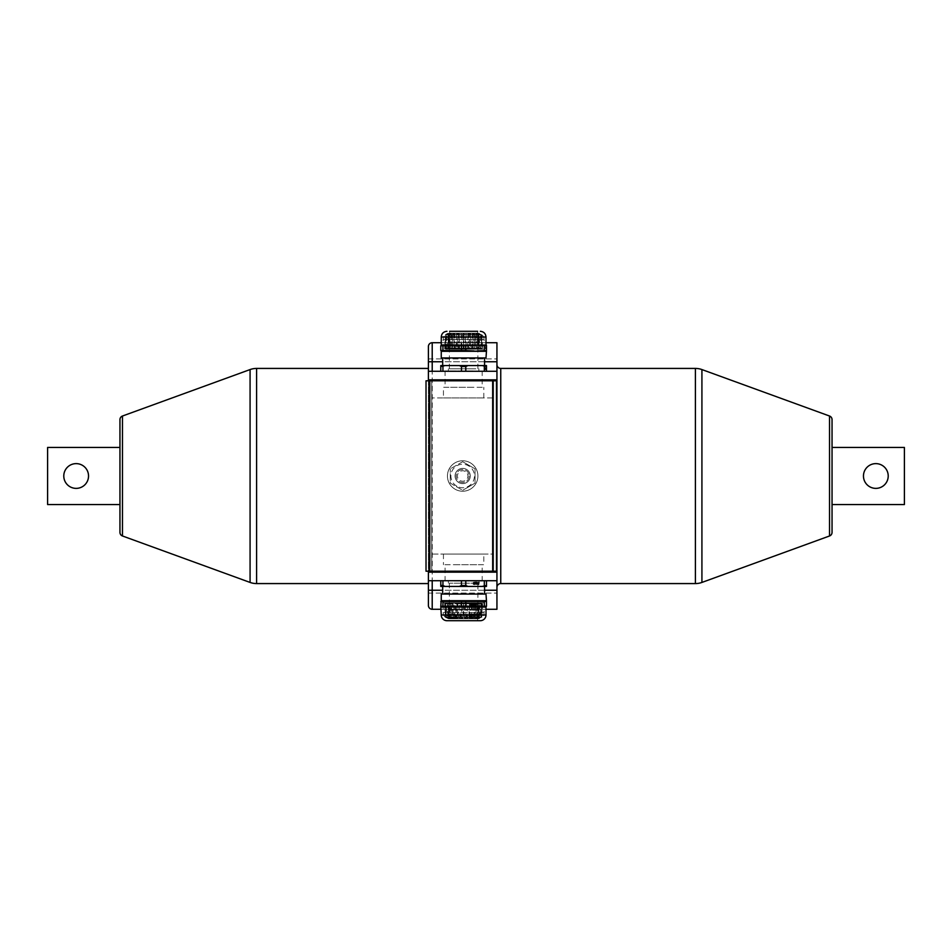 <?xml version="1.0" encoding="UTF-8"?>
<svg xmlns="http://www.w3.org/2000/svg" width="952" height="952" viewBox="0 0 952 952"><rect width="100%" height="100%" fill="white"/><g stroke="black" fill="none" stroke-linecap="round" stroke-linejoin="round"><path stroke-width="0.71" stroke-dasharray="4.76 3.57" d="M447.44 476A15.232 15.232 0 0 1 462.672 460.768A15.232 15.232 0 0 1 477.904 476A15.232 15.232 0 0 1 462.672 491.232A15.232 15.232 0 0 1 447.44 476A15.232 15.232 0 0 1 462.672 460.768A15.232 15.232 0 0 1 477.904 476A15.232 15.232 0 0 1 462.672 491.232A15.232 15.232 0 0 1 447.44 476M496.944 364.616L496.944 587.384L496.944 364.616M428.4 572.152L496.944 572.152L496.944 593.096L496.944 572.152L496.944 593.096L496.944 572.152L428.4 572.152L428.4 593.096L496.944 593.096L428.4 593.096L428.4 572.152L493.612 572.152L493.612 379.848L431.732 379.848L431.732 572.152M428.4 358.904L496.944 358.904L496.944 379.848L496.944 358.904L496.944 379.848L496.944 358.904L428.4 358.904L428.4 379.848L496.944 379.848L428.4 379.848L428.4 358.904M428.4 379.848L428.4 371.28L428.4 379.848L431.732 379.848M428.4 593.096L428.4 590.24L428.4 593.096M428.4 583.576L428.4 368.424L428.4 583.576M483.806 554.064L443.442 554.064L483.806 554.064L483.806 564.726L443.442 564.726L483.806 564.726M443.442 554.064L443.442 564.726M443.442 397.936L483.806 397.936L443.442 397.936L443.442 387.274L483.806 387.274L443.442 387.274M483.806 397.936L483.806 387.274M474.096 594.048L442.68 594.048L474.096 594.048M474.096 586.432L442.68 586.432L474.096 586.432M453.152 357.952L484.568 357.952L453.152 357.952M453.152 365.568L484.568 365.568L453.152 365.568M454.342 564.726L482.188 564.726L454.342 564.726M454.342 581.101L482.188 581.101L454.342 581.101M472.906 387.274L445.06 387.274L472.906 387.274M472.906 370.899L445.06 370.899L472.906 370.899M441.252 594.048L485.996 594.048M441.252 600.712L485.996 600.712M485.996 357.952L441.252 357.952M485.996 351.288L441.252 351.288M486.472 600.843L486.472 606.876M440.776 606.876L440.776 606.234L484.306 606.234L484.306 601.474L486.472 601.474M484.306 601.474L465.79 601.474L465.79 606.234M461.458 606.234L461.458 601.474L465.79 601.474M461.458 601.474L442.942 601.474L442.942 606.234M440.776 606.234L440.776 601.474L442.942 601.474M440.776 601.474L440.776 600.843M442.942 350.526L440.776 350.526L440.776 345.766L442.942 345.766L442.942 350.526L452.2 351.157L461.458 350.526L461.458 345.766L452.2 345.124L442.942 345.766M63.784 476A12.376 12.376 0 0 0 76.16 488.376A12.376 12.376 0 0 0 88.536 476A12.376 12.376 0 0 0 76.16 463.624A12.376 12.376 0 0 0 63.784 476M456.008 581.101L478.856 581.101L456.008 581.101M456.008 583.195L478.856 583.195L456.008 583.195M471.24 370.899L448.392 370.899L471.24 370.899M471.24 368.805L448.392 368.805L471.24 368.805M863.464 476A12.376 12.376 0 0 0 875.84 488.376A12.376 12.376 0 0 0 888.216 476A12.376 12.376 0 0 0 875.84 463.624A12.376 12.376 0 0 0 863.464 476M485.996 344.993L441.252 344.993M465.79 345.766L465.79 350.526L486.472 350.526L486.472 345.766L461.458 345.766M477.904 583.195L449.344 583.195L477.904 583.195L477.904 618.8L449.344 618.8L477.904 618.8A6.283 6.283 0 0 1 477.809 618.8L449.439 618.8L477.809 618.8M451.343 333.2L477.904 333.2L451.343 333.2M475.905 368.805L449.344 368.805L475.905 368.805M441.252 607.007L485.996 607.007M449.344 583.195L449.344 618.8A6.283 6.283 0 0 0 449.439 618.8M470.716 333.2L449.439 333.2L470.716 333.2M446.964 620.704L480.284 620.704M477.618 333.2L477.618 331.296L449.63 331.296L477.618 331.296L449.63 331.296L449.63 333.2L477.618 333.2L449.63 333.2M449.63 618.8L477.618 618.8L449.63 618.8L449.63 620.704L477.618 620.704L449.63 620.704M477.618 618.8L477.618 620.704M458.864 482.593A7.616 7.616 0 0 1 456.079 472.192A7.616 7.616 0 0 1 466.48 469.407A7.616 7.616 0 0 1 469.265 479.808A7.616 7.616 0 0 1 458.864 482.593A7.616 7.616 0 0 1 456.079 472.192A7.616 7.616 0 0 1 466.48 469.407A7.616 7.616 0 0 1 469.265 479.808A7.616 7.616 0 0 1 455.056 476A7.616 7.616 0 0 1 466.48 469.407A7.616 7.616 0 0 1 470.288 476A7.616 7.616 0 0 1 458.864 482.593M456.793 486.186A11.757 11.757 0 0 1 452.486 470.121A11.757 11.757 0 0 1 468.551 465.814A11.757 11.757 0 0 1 472.858 481.879A11.757 11.757 0 0 1 456.793 486.186M450.296 483.14L462.672 490.292L450.296 483.14L450.296 468.86L450.296 483.14M462.672 461.708L450.296 468.86L462.672 461.708L475.048 468.86L475.048 483.14L462.672 490.292L475.048 483.14L475.048 468.86L462.672 461.708M486.472 348.468L486.472 346.909L486.472 347.92L485.52 347.218L485.52 348.884L485.52 346.909L485.52 348.718L485.52 347.218L486.472 347.135L485.52 347.135L486.472 347.135L486.472 348.682L486.472 347.908L485.52 347.92L486.472 347.897L486.472 348.729L485.52 348.896L486.472 348.837L485.52 348.682L486.472 348.658L485.52 348.658L486.472 348.658L486.472 347.206L485.52 347.171L486.472 346.945L486.472 348.658L485.52 348.658L486.472 348.848L485.52 348.848L486.472 348.848L486.472 346.945L485.52 346.945L486.472 346.945L485.52 346.945L486.472 346.945L486.472 347.944L485.52 347.956L486.472 347.944L486.472 348.848L485.52 348.848L486.472 348.896L486.472 348.111L485.52 348.146L486.472 347.897L485.52 348.468M486.472 347.813L485.52 347.813L486.472 347.849M486.472 348.575L485.52 348.575M475.595 604.829L475.774 604.08L475.595 604.829M471.573 604.151L471.526 603.318L471.549 604.151M485.52 347.635L486.472 347.635M472.347 603.152L473.156 604.794M472.846 604.615L472.347 603.342M473.632 603.342L472.644 603.342M476.476 605.055L474.953 604.472L475.774 603.152L476 603.865M476 604.08L476 604.829M473.513 604.103L473.513 603.27L474.632 603.354L474.06 605.091L473.513 604.615L474.608 604.103L473.727 603.389L474.584 603.889M471.002 603.77L471.526 603.104L472.073 603.985L471.335 605.091L471.228 603.758M472.323 603.985L471.811 605.091M486.472 347.385L485.52 347.385L486.472 347.385M486.472 348.111L485.52 348.111L486.472 348.111M486.472 348.61L485.52 348.61M486.472 347.075L485.52 347.075L486.472 347.063M486.472 346.968L485.52 346.968L486.472 346.945L486.472 348.718L486.472 346.909L485.52 346.909L486.472 346.945M486.472 347.183L485.52 347.183L486.472 347.171M484.306 606.234L486.472 606.234M904.4 504.56L904.4 447.44L832.048 447.44L832.048 504.56L832.048 447.44L832.048 504.56L904.4 504.56M465.79 350.526L461.458 350.526M484.306 350.526L484.306 345.766M119.952 447.44L47.6 447.44L47.6 504.56L119.952 504.56L119.952 447.44L119.952 504.56M486.472 369.221L486.472 367.674L486.472 368.686L486.472 367.996L484.568 367.984L484.568 369.65L484.568 367.674L484.568 369.471L484.568 367.984L486.472 367.888L484.568 367.888L486.472 367.888L486.472 369.447L486.472 368.674L484.568 368.686L486.472 368.65L486.472 369.483L484.568 369.65L486.472 369.59L484.568 369.447L486.472 369.412L484.568 369.412L486.472 369.412L486.472 367.972L484.568 367.924L486.472 367.698L486.472 369.412L484.568 369.412L486.472 369.614L484.568 369.614L486.472 369.614L486.472 367.71L484.568 367.698L486.472 367.698L484.568 367.71L486.472 367.71L486.472 368.71L484.568 368.71L486.472 368.71L486.472 369.614L484.568 369.614L486.472 369.65L484.568 369.65L486.472 369.65L486.472 368.876L484.568 368.9L486.472 368.65L484.568 369.221M119.952 419.606L119.952 532.394M486.472 368.4L486.472 369.65L486.472 367.674L486.472 368.531L484.568 368.4M486.472 368.602L484.568 368.602M486.472 369.34L484.568 369.34M478.023 584.076L477.797 583.314L477.606 584.076M478.749 584.076L477.797 584.076M478.749 583.314L477.797 583.314M477.975 583.433L477.285 583.433M474.06 583.397L473.537 582.553L473.56 583.397M474.81 583.29L473.858 583.29M474.691 582.66L473.739 582.66M474.025 583.326L473.346 583.326M474.358 582.386L475.167 582.386L474.822 584.302L474.358 582.386L475.167 582.386M476.964 583.719L477.797 582.386L478.011 584.29L477.202 583.707M477.023 582.35L476.071 582.35L476.631 584.064L475.524 584.159L476.619 583.35L476.071 582.576L475.524 583.35L475.524 582.517L477.202 582.6M475.524 583.862L476.476 583.862L475.524 583.862M477.238 584.064L476.071 584.326L477.023 584.326M473.013 583.005L473.906 582.517L473.346 584.326L473.858 583.469L473.013 583.005L473.965 583.005L473.239 582.993M473.156 584.052L474.108 584.052L473.156 584.052M474.81 583.231L474.084 583.231L474.584 584.016M496.468 571.2L496.468 380.8L493.612 380.8L493.612 571.2L496.468 571.2M431.732 380.8L431.732 554.064L493.612 554.064L431.732 554.064L431.732 571.2L426.02 571.2L426.02 380.8L428.876 380.8L428.876 571.2L428.876 380.8L493.612 380.8M493.612 554.064L493.612 397.936L493.612 554.064M492.66 397.936L431.732 397.936L492.66 397.936L492.66 554.064M486.472 368.138L484.568 368.138L486.472 368.138M486.472 368.876L484.568 368.876L486.472 368.876M486.472 369.364L484.568 369.364L486.472 369.4M486.472 367.841L484.568 367.841L486.472 367.829M486.472 367.722L484.568 367.722L486.472 367.698M486.472 367.674L484.568 367.674L486.472 367.674M486.472 367.948L484.568 367.948L486.472 367.936M486.472 365.568L486.472 366.52L482.152 365.568L486.472 365.568M467.944 365.568L465.79 366.52L461.458 366.52L459.304 365.568L482.152 365.568M445.096 365.568L442.942 366.52L440.776 366.52L440.776 365.568L459.304 365.568M475.31 582.588L474.358 582.588M476.119 583.862L475.167 583.862M475.607 583.862L474.858 583.862M476.119 582.588L475.167 582.588M478.547 584.29L477.595 584.29M478.963 584.29L478.011 584.29M478.749 583.1L477.797 583.1M478.558 583.1L477.606 583.1M476.476 582.517L475.524 582.517M476.119 583.35L475.524 583.35M477.071 583.124L476.119 583.124M476.476 583.124L475.738 583.124M476.476 582.636L475.738 582.636M477.428 582.779L476.476 582.779M476.476 584.016L475.75 584.016M476.476 584.159L475.524 584.159M476.714 584.278L475.762 584.278M474.465 583.6L473.513 583.6M474.108 584.111L473.37 584.111M474.108 584.302L473.156 584.302M474.298 584.326L473.346 584.326M473.168 582.529L473.906 582.517M474.489 582.35L473.537 582.35M440.776 586.432L440.776 585.48L445.096 586.432L440.776 586.432M459.304 586.432L461.458 585.48L465.79 585.48L467.944 586.432L445.096 586.432M467.944 586.432L482.152 586.432L484.306 585.48L486.472 585.48L486.472 586.432L482.152 586.432M431.732 571.2L493.612 571.2M486.472 366.52L486.472 371.28L484.306 371.28L486.472 371.28M465.79 366.52L465.79 371.28L484.306 371.28L484.306 366.52M442.942 366.52L442.942 371.28L465.79 371.28L461.458 371.28L461.458 366.52M440.776 371.28L442.942 371.28L440.776 371.28L440.776 366.52M461.458 371.28L442.942 371.28M484.306 371.28L465.79 371.28M465.79 580.72L484.306 580.72L461.458 580.72L465.79 580.72L465.79 585.48M442.942 580.72L461.458 580.72L440.776 580.72L442.942 580.72L442.942 585.48M440.776 585.48L440.776 580.72M461.458 585.48L461.458 580.72M484.306 585.48L484.306 580.72L486.472 580.72L486.472 585.48M486.472 580.72L484.306 580.72M428.4 580.72L496.944 580.72M496.944 371.28L428.4 371.28M428.4 380.8L428.4 571.2M485.996 342.72L441.252 342.72M485.996 609.28L441.252 609.28M493.612 572.152L496.944 572.152M493.612 379.848L496.944 379.848M428.4 605.472A3.808 3.808 0 0 0 432.208 609.28L496.944 609.28L496.944 342.72L432.208 342.72A3.808 3.808 0 0 0 428.4 346.528L428.4 605.472A3.808 3.808 0 0 0 432.208 609.28L432.208 342.72A3.808 3.808 0 0 0 428.4 346.528M453.39 349.194L484.092 349.194L453.39 349.194M484.092 349.194L484.092 339.483L443.156 339.483L484.092 339.483C483.925 336.544 482.474 334.545 479.713 333.498L479.034 333.319L479.034 348.242L477.773 348.242L477.464 334.628L474.572 334.628L474.596 348.242L480.07 348.242L479.118 334.628L480.808 334.628L482.212 348.242L481.295 334.628L481.629 348.242L480.998 348.242L480.427 334.628L478.523 334.628L478.856 348.242L482.628 348.242L481.748 334.628L478.844 333.319L481.01 334.628M477.464 334.628L476.369 333.319L474.501 333.319L474.572 334.628M480.427 334.628L478.428 333.319L477.345 333.319L478.523 334.628M481.295 334.628L478.142 333.319L481.795 334.628L482.628 348.242M479.118 334.628L475.822 333.319L480.808 334.628M445.952 334.628L449.106 333.319L449.106 348.242L449.856 348.242L445.036 348.242L445.453 334.628L448.213 333.319L448.38 348.242L445.619 348.242L446.25 348.242L446.821 334.628L448.725 334.628L448.392 348.242L449.475 348.242L449.784 334.628L452.676 334.628L452.652 348.242L454.092 348.242L454.104 334.628L457.698 334.628L457.983 348.242L459.637 348.242L459.364 334.628L463.291 334.628L463.862 348.242L465.576 348.242L465.028 334.628L468.931 334.628L469.729 348.242L471.323 348.242L470.562 334.628L474.036 334.628L474.988 348.242L476.309 348.242L475.417 334.628L478.13 334.628L479.142 348.242M475.417 334.628L472.311 333.319L478.13 334.628M470.562 334.628L467.944 333.319L474.036 334.628M465.028 334.628L463.16 333.319L466.087 333.319L468.931 334.628M459.364 334.628L458.412 333.319L461.256 333.319L463.291 334.628M454.104 334.628L454.187 333.319L456.662 333.319L457.698 334.628M456.008 333.283L478.856 333.283L456.008 333.283M475.822 333.319L475.822 348.242L473.156 348.242L473.061 333.319L470.585 333.319L469.55 334.628L469.265 348.242L467.61 348.242L469.265 348.242M473.144 334.628L469.55 334.628M443.156 349.194L443.156 339.483C443.323 336.544 444.774 334.545 447.535 333.498L448.213 333.319L448.202 342.53L478.856 342.53L448.392 342.53L448.38 348.242L444.62 348.242L448.213 348.242M479.998 348.813L444.584 348.813L479.998 348.813M479.094 349.194L445.631 349.194L479.094 349.194M448.154 348.813L481.617 348.813L448.154 348.813M449.784 334.628L450.879 333.319L452.747 333.319L452.676 334.628M446.821 334.628L448.82 333.319L449.903 333.319L448.725 334.628M467.61 348.242L467.884 334.628L463.957 334.628L463.386 348.242L461.672 348.242L465.992 348.242L463.386 348.242M467.884 334.628L468.836 333.319L465.992 333.319L463.957 334.628M461.672 348.242L462.22 334.628L458.317 334.628L457.519 348.242L455.925 348.242L461.161 348.242L457.519 348.242M462.22 334.628L464.088 333.319L461.161 333.319L458.317 334.628M455.925 348.242L456.686 334.628L453.212 334.628L452.26 348.242L450.939 348.242L456.579 348.242L452.26 348.242M456.686 334.628L459.304 333.319L453.212 334.628M450.939 348.242L451.831 334.628L449.118 334.628L448.106 348.242L447.178 348.242L452.688 348.242L448.106 348.242M451.831 334.628L454.937 333.319L449.118 334.628M447.178 348.242L448.13 334.628L446.44 334.628L445.476 348.242M448.13 334.628L451.427 333.319L446.44 334.628M449.106 333.319L445.453 334.628L446.238 334.628L445.619 348.242M448.82 333.319L448.82 342.53L448.404 333.319L446.238 334.628M454.187 333.319L454.187 342.53L452.747 342.53L452.747 348.242L452.688 333.319M458.412 333.319L458.412 342.53L454.187 342.53L454.187 348.242L452.747 348.242M463.16 333.319L463.16 342.53L458.412 342.53L458.412 348.242L456.662 348.242L457.983 348.242M456.662 333.319L456.662 348.242M459.637 348.242L458.412 348.242M467.944 333.319L467.944 342.53L463.16 342.53L463.16 348.242L461.256 348.242L463.862 348.242M461.256 333.319L461.256 348.242M465.576 348.242L463.16 348.242M472.311 333.319L472.311 342.53L467.944 342.53L467.944 348.242L466.087 348.242L469.729 348.242M466.087 333.319L466.087 348.242M471.323 348.242L467.944 348.242M478.142 333.319L478.142 342.53L472.311 342.53L472.311 348.242L470.669 348.242L474.988 348.242M470.669 333.319L470.669 348.242M476.309 348.242L472.311 348.242M474.56 333.319L474.56 348.242L473.061 348.242L473.061 342.53L474.501 342.53L474.501 348.242M480.07 348.242L475.822 348.242M478.428 333.319L478.428 342.53L478.856 333.283L479.046 342.53L478.142 342.53L478.142 348.242L477.392 348.242L481.772 348.242M476.369 333.319L476.369 342.53L477.345 342.53L477.392 348.242L481.629 348.242M482.212 348.242L478.142 348.242M479.046 342.53L478.868 348.242L478.428 342.53L477.345 342.53L477.345 348.242L476.369 348.242L476.369 342.53L474.501 342.53L474.501 333.319M482.533 348.242L479.034 348.242M478.844 342.53L478.844 348.242M480.998 348.242L478.428 348.242M477.773 348.242L476.369 348.242M468.836 333.319L468.836 342.53L470.585 342.53L470.585 348.242M464.088 333.319L464.088 342.53L468.836 342.53L468.836 348.242M459.304 333.319L459.304 342.53L464.088 342.53L464.088 348.242M465.992 333.319L465.992 348.242M454.937 333.319L454.937 342.53L459.304 342.53L459.304 348.242M461.161 333.319L461.161 348.242M451.427 333.319L451.427 342.53L454.937 342.53L454.937 348.242M456.579 333.319L456.579 348.242M448.202 342.53L451.427 342.53L451.427 348.242M450.879 333.319L450.879 342.53L449.903 342.53L449.856 348.242L448.392 348.242L448.82 342.53L449.903 342.53L449.903 348.242L450.879 348.242L450.879 342.53L452.747 342.53L452.747 333.319M445.036 348.242L449.106 348.242M448.404 342.53L448.404 348.242M446.25 348.242L448.82 348.242M473.061 333.319L473.061 342.53L470.585 342.53L470.585 333.319M449.475 348.242L450.879 348.242M444.715 348.242L445.5 334.628L444.62 348.242M449.903 342.53L449.903 333.319L449.856 342.53M477.392 342.53L477.392 333.319L477.345 342.53M443.156 602.806L484.092 602.806L443.156 602.806L443.156 612.517A6.283 6.283 0 0 0 445.441 617.372L445.084 603.758L446.5 617.372L449.737 618.681L445.584 617.372L444.703 603.758L445.453 617.372L448.344 618.681L445.774 617.372M484.092 602.806L484.092 612.517A6.283 6.283 0 0 1 481.807 617.372L482.164 603.758L476.583 603.758L482.164 603.758M481.069 617.205L479.534 617.205L481.069 617.205L481.712 603.758L480.748 617.372L481.664 617.372L482.628 603.758L478.535 603.758L482.545 603.758M480.748 617.372L477.511 618.681L481.664 617.372M449.213 617.372L452.486 618.681L452.486 603.758L453.342 617.372L456.317 618.681L456.317 603.758L458.055 603.758L448.273 603.758L449.213 617.372L447.154 617.372L446.167 603.758L445.56 603.758L446.19 617.372L447.714 617.372L447.285 603.758L448.225 603.758L448.63 617.372L451.212 617.372L451.093 603.758L452.426 603.758L452.545 617.372L455.925 617.372L456.115 603.758L457.71 603.758L457.543 617.372L461.399 617.372L461.875 603.758L463.588 603.758L463.124 617.372L467.075 617.372L467.813 603.758L469.467 603.758L468.765 617.372L472.43 617.372L473.334 603.758L474.762 603.758L473.906 617.372L476.904 617.372L477.904 603.758L478.975 603.758L478.035 617.372L480.094 617.372L481.081 603.758M478.035 617.372L474.762 618.681L480.094 617.372M473.906 617.372L470.931 618.681L476.904 617.372M468.765 617.372L466.373 618.681L469.193 618.681L472.43 617.372M463.124 617.372L461.541 618.681L464.481 618.681L467.075 617.372M457.543 617.372L456.924 618.681L459.673 618.681L461.399 617.372M452.545 617.372L452.962 618.681L455.27 618.681L455.925 617.372M448.63 617.372L450.034 618.681L451.664 618.681L451.212 617.372M446.19 617.372L448.452 618.681L449.249 618.681L447.714 617.372M448.452 618.681L448.452 609.47L448.225 618.681A6.283 6.283 0 0 0 448.392 618.717L478.856 618.717L448.392 618.717L448.392 609.47L478.856 609.47L448.392 609.47M482.628 603.758L481.795 617.372L479.046 618.681A6.283 6.283 0 0 1 478.856 618.717L478.856 609.47M481.795 617.372L482.664 603.187L444.584 603.187L482.664 603.187M479.32 602.806L445.631 602.806L479.32 602.806M447.928 603.187L481.617 603.187L447.928 603.187M481.058 617.372L478.796 618.681L478.796 609.47L479.023 618.681L481.474 617.372M445.453 617.372L444.584 603.187M446.5 617.372L445.584 617.372M452.486 618.681L447.154 617.372M478.796 618.681L477.999 618.681L479.534 617.372M478.904 618.681L479.023 603.758L478.618 617.372L476.036 617.372L476.155 603.758L474.286 603.758L476.155 603.758M478.618 617.372L477.214 618.681L475.583 618.681L476.036 617.372M474.822 603.758L474.703 617.372L471.323 617.372L471.133 603.758L469.538 603.758L471.133 603.758M474.703 617.372L474.286 618.681L471.978 618.681L471.323 617.372M469.538 603.758L469.705 617.372L465.849 617.372L465.373 603.758L463.66 603.758L467.575 603.758L465.373 603.758M469.705 617.372L470.324 618.681L467.575 618.681L465.849 617.372M463.66 603.758L464.124 617.372L460.173 617.372L459.435 603.758L457.781 603.758L462.767 603.758L459.435 603.758M464.124 617.372L465.707 618.681L462.767 618.681L460.173 617.372M457.781 603.758L458.483 617.372L454.818 617.372L453.914 603.758M458.483 617.372L460.875 618.681L458.055 618.681L454.818 617.372M453.342 617.372L450.344 617.372L449.344 603.758M456.317 618.681L450.344 617.372M448.344 618.681L448.713 603.758L444.703 603.758M448.202 618.681L448.713 603.758M444.62 603.758L448.344 603.758M450.034 618.681L450.034 609.47L448.452 609.47L448.452 603.758L445.084 603.758M448.225 609.47L448.225 603.758L450.034 603.758L447.285 603.758M449.737 618.681L449.737 603.758L445.56 603.758L448.452 603.758M452.962 618.681L452.962 609.47L450.034 609.47L450.034 603.758M449.249 618.681L449.249 603.758M456.924 618.681L456.924 609.47L452.962 609.47L452.962 603.758L451.093 603.758M451.664 618.681L451.664 603.758M461.541 618.681L461.541 609.47L456.924 609.47L456.924 603.758L455.27 603.758L456.115 603.758M455.27 618.681L455.27 603.758M457.71 603.758L456.924 603.758M466.373 618.681L466.373 609.47L461.541 609.47L461.541 603.758L459.673 603.758L461.875 603.758M459.673 618.681L459.673 603.758M463.588 603.758L461.541 603.758M470.931 618.681L470.931 609.47L466.373 609.47L466.373 603.758L464.481 603.758L467.813 603.758M464.481 618.681L464.481 603.758M469.467 603.758L466.373 603.758M474.762 618.681L474.762 609.47L470.931 609.47L470.931 603.758L469.193 603.758L473.334 603.758M469.193 618.681L469.193 603.758M477.511 618.681L477.511 609.47L474.762 609.47L474.762 603.758L470.931 603.758M478.975 603.758L477.904 603.758M473.37 618.681L473.37 603.758M478.904 603.758L478.904 609.47L477.511 609.47L477.511 603.758M476.583 618.681L476.583 603.758M478.535 618.681L478.535 603.758M477.214 618.681L477.214 609.47L478.796 609.47L478.796 603.758M474.286 618.681L474.286 609.47L477.214 609.47L477.214 603.758L479.963 603.758L477.214 603.758M477.999 618.681L477.999 603.758M470.324 618.681L470.324 609.47L474.286 609.47L474.286 603.758M475.583 618.681L475.583 603.758M465.707 618.681L465.707 609.47L470.324 609.47L470.324 603.758M471.978 618.681L471.978 603.758M460.875 618.681L460.875 609.47L465.707 609.47L465.707 603.758M467.575 618.681L467.575 603.758M448.713 618.681L448.713 609.47L460.875 609.47L460.875 603.758M462.767 618.681L462.767 603.758M458.055 618.681L458.055 603.758M448.273 603.758L456.317 603.758M453.878 618.681L453.878 603.758M479.046 609.47L479.046 618.681M449.737 603.758L446.167 603.758M450.665 618.681L450.665 603.758M480.117 617.205L479.499 617.205L479.963 603.758M465.29 471.466A5.236 5.236 0 0 0 458.138 473.382A5.236 5.236 0 0 0 460.054 480.534A5.236 5.236 0 0 0 467.206 478.618A5.236 5.236 0 0 0 465.29 471.466M469.146 476A6.474 6.474 0 0 1 462.672 482.474A6.474 6.474 0 0 1 456.198 476A6.474 6.474 0 0 1 462.672 469.526A6.474 6.474 0 0 1 469.146 476A6.474 6.474 0 0 1 462.672 482.474A6.474 6.474 0 0 1 456.198 476A6.474 6.474 0 0 1 462.672 469.526A6.474 6.474 0 0 1 469.146 476M470.288 476A7.616 7.616 0 0 1 462.672 483.616A7.616 7.616 0 0 1 455.056 476A7.616 7.616 0 0 1 462.672 468.384A7.616 7.616 0 0 1 470.288 476M500.752 583.576L500.752 368.424M122.463 535.976L122.463 416.024M250.078 369.566L250.078 582.434M829.537 416.024L829.537 535.976M701.922 582.434L701.922 369.566M441.252 614.992L485.996 614.992M485.996 337.008L441.252 337.008M486.472 347.528L485.52 347.528L486.472 347.528M486.472 348.075L485.52 348.075M486.472 348.242L485.52 348.242L486.472 348.23M486.472 348.837L485.52 348.837M486.472 347.897L485.52 347.897M486.472 348.646L485.52 348.646M486.472 347.218L485.52 347.218M486.472 348.015L485.52 348.015M486.472 348.718L485.52 348.718M486.472 368.293L484.568 368.293L486.472 368.281M486.472 368.829L484.568 368.829M486.472 369.007L484.568 369.007L486.472 368.995M477.975 584.004L477.321 584.004M474.81 583.171L473.858 583.171M429.828 571.2L429.828 380.8M695.412 368.424L695.412 583.576M486.472 369.59L484.568 369.59M486.472 368.662L484.568 368.662M486.472 368.507L484.568 368.507M486.472 367.984L484.568 367.984M486.472 368.769L484.568 368.769M486.472 369.471L484.568 369.471M478.118 584.171L477.166 584.171M478.059 583.29L477.107 583.29M476.714 582.41L475.762 582.41M474.144 583.493L473.192 583.493M256.588 583.576L256.588 368.424M484.568 361.76L442.68 361.76M484.568 590.24L442.68 590.24M428.4 361.76L496.944 361.76M428.4 590.24L496.944 590.24M448.713 334.795L446.809 334.795M478.535 334.795L480.439 334.795M452.676 334.795L449.784 334.795M457.698 334.795L454.104 334.795M463.303 334.795L459.364 334.795M468.943 334.795L465.04 334.795M474.06 334.795L470.574 334.795M478.154 334.795L475.429 334.795M480.831 334.795L479.13 334.795M481.022 334.795L481.76 334.795M474.572 334.795L477.464 334.795M469.55 334.795L473.144 334.795M463.945 334.795L467.884 334.795M458.305 334.795L462.208 334.795M453.188 334.795L456.674 334.795M449.094 334.795L451.819 334.795M446.417 334.795L448.118 334.795M446.226 334.795L445.488 334.795M484.092 612.517L443.156 612.517L484.092 612.517M447.131 617.205L446.179 617.205M479.499 617.205L478.059 617.205M445.56 617.205L446.476 617.205M451.212 617.205L448.618 617.205M455.937 617.205L452.545 617.205M461.411 617.205L457.543 617.205M467.099 617.205L463.136 617.205M472.442 617.205L468.789 617.205M476.928 617.205L473.917 617.205M447.749 617.205L449.189 617.205M481.688 617.205L480.772 617.205M476.036 617.205L478.63 617.205M471.311 617.205L474.703 617.205M465.837 617.205L469.705 617.205M460.149 617.205L464.112 617.205M454.806 617.205L458.459 617.205M450.32 617.205L453.33 617.205M482.188 581.101L482.188 564.726M482.188 370.899L482.188 387.274M478.856 583.195L478.856 581.101M478.856 368.805L478.856 370.899M477.904 368.805L477.809 333.2M449.344 368.805L449.439 333.2M448.392 368.805L448.392 370.899M448.392 583.195L448.392 581.101M445.06 370.899L445.06 387.274M445.06 581.101L445.06 564.726M482.283 342.399L482.664 348.813M444.965 342.399L444.584 348.813"/><path stroke-width="1.43" d="M701.922 369.566L701.922 582.434L829.537 535.976L829.537 416.024L701.922 369.566A19.04 19.04 0 0 0 695.412 368.424L500.752 368.424A3.808 3.808 0 0 1 496.944 364.616M701.922 582.434A19.04 19.04 0 0 1 695.412 583.576L500.752 583.576A3.808 3.808 0 0 0 496.944 587.384M441.252 609.28L432.208 609.28A3.808 3.808 0 0 1 428.4 605.472L428.4 580.72L496.944 580.72L496.944 371.28L428.4 371.28L428.4 346.528A3.808 3.808 0 0 1 432.208 342.72L432.208 371.28M250.078 582.434L250.078 369.566L122.463 416.024L122.463 535.976L250.078 582.434A19.04 19.04 0 0 0 256.588 583.576L428.4 583.576M250.078 369.566A19.04 19.04 0 0 1 256.588 368.424L428.4 368.424M122.463 416.024A3.808 3.808 0 0 0 119.952 419.606L119.952 532.394A3.808 3.808 0 0 0 122.463 535.976M829.537 535.976A3.808 3.808 0 0 0 832.048 532.394L832.048 504.56L904.4 504.56L904.4 447.44L832.048 447.44L832.048 419.606L832.048 532.394M829.537 416.024A3.808 3.808 0 0 1 832.048 419.606M485.996 600.712L441.252 600.712L441.252 594.048L485.996 594.048L486.472 600.843L486.472 601.474L484.306 601.474L484.306 606.234L440.776 606.234L441.252 614.992A5.712 5.712 0 0 0 446.964 620.704L480.284 620.704A5.712 5.712 0 0 0 485.996 614.992L441.252 614.992M485.996 351.288L441.252 351.288L441.252 357.952L485.996 357.952L486.472 351.157M441.252 600.712L440.776 606.234M475.048 351.157L465.79 350.526L465.79 345.766L475.048 345.124L486.472 345.766L486.472 350.526L475.048 351.157M461.458 350.526L440.776 350.526L440.776 345.766L461.458 345.766L461.458 350.526L465.79 350.526M63.784 476A12.376 12.376 0 0 0 76.16 488.376A12.376 12.376 0 0 0 88.536 476A12.376 12.376 0 0 0 76.16 463.624A12.376 12.376 0 0 0 63.784 476M863.464 476A12.376 12.376 0 0 0 875.84 488.376A12.376 12.376 0 0 0 888.216 476A12.376 12.376 0 0 0 875.84 463.624A12.376 12.376 0 0 0 863.464 476M484.306 606.234L486.472 606.234L485.996 607.007L441.252 607.007M485.996 344.993L485.996 337.008L441.252 337.008L441.252 344.993L486.472 345.124M485.996 607.007L485.996 614.992M449.63 331.296L477.618 331.296M475.774 604.758L476.25 604.08L475.488 604.758M471.811 604.092L472.002 603.318L471.537 604.092M476.071 604.829L475.298 604.758M476.107 604.08L475.274 604.187M472.823 603.152L473.632 603.152L473.632 604.794L472.811 605.055M474.108 603.889L474.536 603.116L475.322 604.103L474.536 605.091L473.989 604.615M474.013 604.615L475.084 604.103L473.727 603.389M473.739 604.782L474.56 604.865M471.633 604.817L472.323 604.234L471.502 604.365M471.526 603.104L472.073 603.985L471.335 605.091M461.458 345.766L465.79 345.766M473.632 604.794L473.322 603.342M476.06 605.055L475.429 604.472L476.476 603.152L476.06 605.055M474.536 603.33L473.989 604.103M472.323 604.234L471.656 604.246L471.883 603.282M472.359 603.282L472.37 604.782L471.621 604.817M442.942 350.526L442.942 345.766M484.306 345.766L484.306 350.526M442.942 606.234L442.942 601.474L440.776 601.474M486.472 606.234L486.472 601.474M465.79 606.234L465.79 601.474L484.306 601.474M465.79 601.474L461.458 601.474L461.458 606.234M442.942 601.474L461.458 601.474M119.952 504.56L47.6 504.56L47.6 447.44L119.952 447.44M478.273 584.004L478.749 583.314L477.975 584.004M474.298 583.326L474.489 582.553L474.025 583.326M474.084 583.231L473.906 584.016M492.66 571.2L492.66 380.8L496.468 380.8L496.468 571.2L426.02 571.2L426.02 380.8L429.828 380.8L429.828 571.2M492.66 380.8L429.828 380.8M440.776 365.568L440.776 366.52L445.096 365.568L440.776 365.568M445.096 365.568L459.304 365.568L461.458 366.52L465.79 366.52L467.944 365.568L482.152 365.568L486.472 366.52L486.472 365.568L482.152 365.568M467.944 365.568L459.304 365.568M476.119 584.028L475.31 582.386L476.119 582.386L475.607 584.028M476.119 582.386L475.31 582.386M478.547 584.29L477.916 583.719L478.963 582.386L478.547 584.29M476.702 584.016L477.571 583.35L477.023 582.576L476.476 583.35L477.023 582.35L477.583 584.064L476.476 584.016M477.071 583.35L476.476 583.35M474.858 582.517L474.298 584.326L474.81 583.469L473.965 583.005L474.858 582.517L474.12 582.517M474.81 583.469L474.12 583.469M467.944 586.432L465.79 585.48L461.458 585.48L459.304 586.432L486.472 586.432L486.472 585.48L482.152 586.432M445.096 586.432L442.942 585.48L440.776 585.48L440.776 586.432L459.304 586.432M486.472 371.28L486.472 366.52M440.776 366.52L440.776 371.28M442.942 371.28L442.942 366.52M461.458 366.52L461.458 371.28M465.79 371.28L465.79 366.52M484.306 366.52L484.306 371.28M484.306 580.72L484.306 585.48M465.79 585.48L465.79 580.72M461.458 580.72L461.458 585.48M442.942 585.48L442.942 580.72M440.776 580.72L440.776 585.48M486.472 585.48L486.472 580.72M431.732 571.2L431.732 572.152M493.612 572.152L493.612 571.2M493.612 380.8L493.612 379.848M431.732 379.848L431.732 380.8M428.4 590.24L428.4 580.72L428.4 590.24L432.208 590.24L432.208 609.28M496.944 379.848L428.4 379.848L428.4 380.8M428.4 571.2L428.4 580.72M428.4 371.28L428.4 379.848M485.996 342.72L496.944 342.72L496.944 371.28M441.252 342.72L432.208 342.72M496.944 580.72L496.944 609.28L485.996 609.28M496.944 572.152L428.4 572.152M256.588 368.424L256.588 583.576M695.412 583.576L695.412 368.424M500.752 368.424L500.752 583.576M432.208 580.72L432.208 590.24L442.68 590.24M428.4 361.76L442.68 361.76M496.944 361.76L484.568 361.76M496.944 590.24L484.568 590.24M442.68 594.048L442.68 586.432M442.68 357.952L442.68 365.568M441.252 337.008C441.585 333.533 443.489 331.629 446.964 331.296M485.996 337.008C485.663 333.533 483.759 331.629 480.284 331.296M484.568 357.952L484.568 365.568M484.568 594.048L484.568 586.432"/></g></svg>
